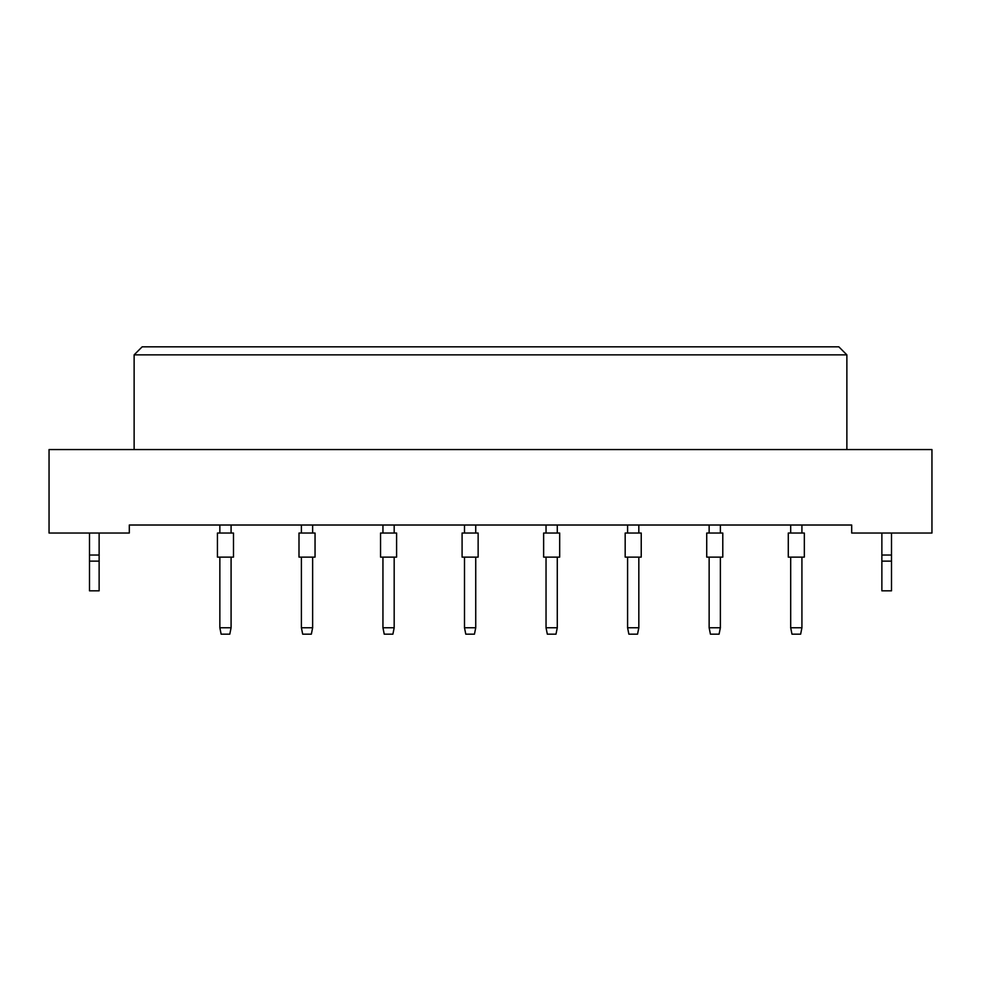 <?xml version="1.0" encoding="UTF-8"?>
<svg xmlns="http://www.w3.org/2000/svg" width="981" height="981" viewBox="0 0 981 981"><rect width="100%" height="100%" fill="white"/><g stroke="black" fill="none" stroke-linecap="round" stroke-linejoin="round"><path stroke-width="1.47" d="M851.692 533.039L931.95 533.039L931.95 449.568L49.05 449.568L49.05 533.039L129.308 533.039L129.308 525.019L851.692 525.019L851.692 533.039M846.873 449.568L846.873 354.852L134.127 354.852L134.127 449.568M134.127 354.852L142.159 346.833L838.841 346.833L846.873 354.852M217.439 557.122L217.439 533.039L233.49 533.039L233.49 557.122L217.439 557.122M231.087 557.122L231.087 627.754L229.799 634.167L221.13 634.167L219.854 627.754L219.854 557.122M219.854 627.754L231.087 627.754M219.854 533.039L219.854 525.019M231.087 525.019L231.087 533.039M298.997 557.122L298.997 533.039L315.048 533.039L315.048 557.122L298.997 557.122M312.632 557.122L312.632 627.754L311.357 634.167L302.688 634.167L301.4 627.754L301.4 557.122M301.4 627.754L312.632 627.754M301.4 533.039L301.4 525.019M312.632 525.019L312.632 533.039M380.542 557.122L380.542 533.039L396.594 533.039L396.594 557.122L380.542 557.122M394.178 557.122L394.178 627.754L392.903 634.167L384.233 634.167L382.946 627.754L382.946 557.122M382.946 627.754L394.178 627.754M382.946 533.039L382.946 525.019M394.178 525.019L394.178 533.039M462.088 557.122L462.088 533.039L478.139 533.039L478.139 557.122L462.088 557.122M475.736 557.122L475.736 627.754L474.448 634.167L465.779 634.167L464.491 627.754L464.491 557.122M464.491 627.754L475.736 627.754M464.491 533.039L464.491 525.019M475.736 525.019L475.736 533.039M543.633 557.122L543.633 533.039L559.685 533.039L559.685 557.122L543.633 557.122M557.282 557.122L557.282 627.754L555.994 634.167L547.324 634.167L546.037 627.754L546.037 557.122M546.037 627.754L557.282 627.754M546.037 533.039L546.037 525.019M557.282 525.019L557.282 533.039M99.13 561.132L89.504 561.132L89.504 590.832L99.13 590.832L99.13 555.038L89.504 555.038L89.504 533.039M99.13 555.038L99.13 533.039M89.504 561.132L89.504 555.038M891.496 561.132L881.87 561.132L881.87 590.832L891.496 590.832L891.496 555.038L881.87 555.038L881.87 533.039M891.496 555.038L891.496 533.039M881.87 561.132L881.87 555.038M625.179 557.122L625.179 533.039L641.231 533.039L641.231 557.122L625.179 557.122M638.827 557.122L638.827 627.754L637.54 634.167L628.87 634.167L627.595 627.754L627.595 557.122M627.595 627.754L638.827 627.754M627.595 533.039L627.595 525.019M638.827 525.019L638.827 533.039M706.725 557.122L706.725 533.039L722.789 533.039L722.789 557.122L706.725 557.122M720.373 557.122L720.373 627.754L719.085 634.167L710.428 634.167L709.14 627.754L709.14 557.122M709.14 627.754L720.373 627.754M709.14 533.039L709.14 525.019M720.373 525.019L720.373 533.039M788.283 557.122L788.283 533.039L804.334 533.039L804.334 557.122L788.283 557.122M801.918 557.122L801.918 627.754L800.643 634.167L791.974 634.167L790.686 627.754L790.686 557.122M790.686 627.754L801.918 627.754M790.686 533.039L790.686 525.019M801.918 525.019L801.918 533.039"/></g></svg>
